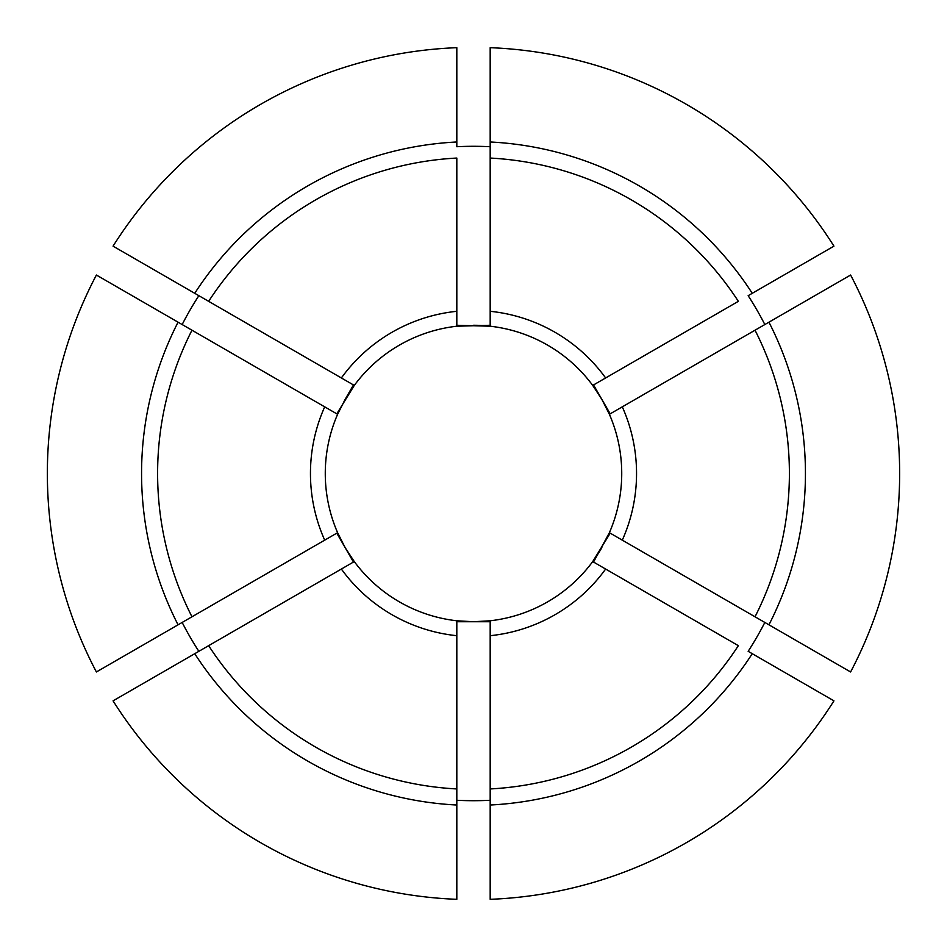 <?xml version="1.0" encoding="UTF-8"?>
<svg xmlns="http://www.w3.org/2000/svg" width="947" height="947" viewBox="0 0 947 947"><rect width="100%" height="100%" fill="white"/><g stroke="black" fill="none" stroke-linecap="round" stroke-linejoin="round"><path stroke-width="1.42" d="M752.261 653.702A331.935 331.935 0 0 1 490.179 805.021L490.179 899.319A426.15 426.15 0 0 0 833.94 700.851L748.154 651.323A327.2 327.2 0 0 0 764.833 622.451L609.394 532.699L593.532 562.056M592.715 561.583A148.229 148.229 0 0 0 601.866 547.615A148.229 148.229 0 0 1 592.715 561.583L605.63 569.04A163.05 163.05 0 0 1 490.179 635.697L490.179 620.782A148.229 148.229 0 0 0 592.715 561.583L610.199 533.173M490.179 805.021L490.179 788.946A315.896 315.896 0 0 0 738.352 645.665L605.63 569.04M456.821 325.271L490.179 326.218L490.179 47.681A426.15 426.15 0 0 1 833.94 246.149L748.154 295.677A327.2 327.2 0 0 1 764.833 324.549L622.297 406.843A163.05 163.05 0 0 1 622.297 540.157M336.801 413.827L354.285 385.417L113.06 246.149A426.15 426.15 0 0 1 456.821 47.681L456.821 146.726A327.2 327.2 0 0 1 490.179 146.726L490.179 158.054A315.896 315.896 0 0 1 738.352 301.335L592.715 385.417A148.229 148.229 0 0 0 561.583 354.285A148.229 148.229 0 0 1 592.715 385.417L601.866 399.385L610.199 413.827L609.394 414.301L601.866 399.385A148.229 148.229 0 0 1 609.394 414.301L622.297 406.843M456.821 805.021A331.935 331.935 0 0 1 194.739 653.702L113.06 700.851A426.15 426.15 0 0 0 456.821 899.319L456.821 620.782L473.5 621.729L490.179 620.782M178.06 624.819A331.935 331.935 0 0 1 178.06 322.181L96.393 275.032A426.15 426.15 0 0 0 96.393 671.968L337.606 532.699L345.134 547.615L354.285 561.583L353.468 562.056L336.801 533.173M354.285 385.417A148.229 148.229 0 0 1 456.821 326.218A148.229 148.229 0 0 0 345.134 399.385L353.468 384.944L354.285 385.417A148.229 148.229 0 0 0 345.134 399.385L337.606 414.301L182.167 324.549A327.2 327.2 0 0 1 198.846 295.677L208.648 301.335A315.896 315.896 0 0 1 456.821 158.054L456.821 326.218L490.179 325.271M768.94 322.181L755.031 330.219A315.896 315.896 0 0 1 755.031 616.781L850.607 671.968A426.15 426.15 0 0 0 850.607 275.032L768.94 322.181A331.935 331.935 0 0 1 768.94 624.819M786.365 312.119L792.793 308.414M194.739 653.702L208.648 645.665A315.896 315.896 0 0 0 456.821 788.946L456.821 800.274A327.2 327.2 0 0 0 490.179 800.274L490.179 635.697M178.06 322.181L191.969 330.219A315.896 315.896 0 0 0 191.969 616.781L182.167 622.451A327.2 327.2 0 0 0 198.846 651.323L354.285 561.583A148.229 148.229 0 0 0 473.5 621.729L456.821 621.729M490.179 621.729L473.5 621.729A148.229 148.229 0 0 1 354.285 561.583M593.532 384.944L601.866 399.385A148.229 148.229 0 0 1 609.394 532.699A148.229 148.229 0 0 0 609.394 414.301M337.606 532.699A148.229 148.229 0 0 1 337.606 414.301A148.229 148.229 0 0 0 345.134 547.615A148.229 148.229 0 0 1 337.606 532.699M490.179 326.218A148.229 148.229 0 0 1 592.715 385.417A148.229 148.229 0 0 0 490.179 326.218M532.699 337.606A148.229 148.229 0 0 0 473.5 325.271A148.229 148.229 0 0 1 532.699 337.606M194.739 293.298A331.935 331.935 0 0 1 456.821 141.979M490.179 141.979A331.935 331.935 0 0 1 752.261 293.298M456.821 635.697A163.05 163.05 0 0 1 341.37 569.04M324.703 540.157A163.05 163.05 0 0 1 324.703 406.843M341.37 377.96A163.05 163.05 0 0 1 456.821 311.303M490.179 311.303A163.05 163.05 0 0 1 605.63 377.96"/></g></svg>
